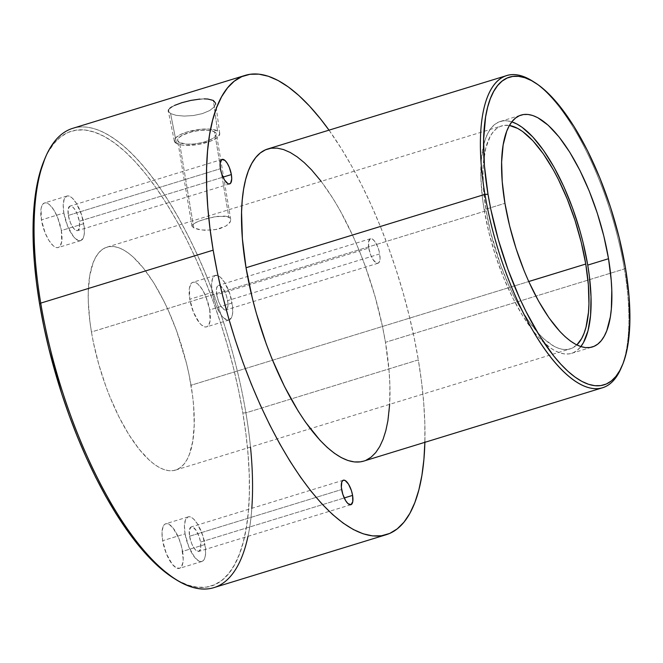 <?xml version="1.0" encoding="UTF-8"?>
<svg xmlns="http://www.w3.org/2000/svg" width="663" height="663" viewBox="0 0 663 663"><rect width="100%" height="100%" fill="white"/><g stroke="black" fill="none" stroke-linecap="round" stroke-linejoin="round"><path stroke-width="0.5" stroke-dasharray="3.31 2.49" d="M176.507 143.49A23.031 7.376 -9.5 0 1 174.319 141.062A23.031 7.376 -9.5 0 1 191.267 130.826A23.031 7.376 -9.5 0 1 217.522 130.893L213.337 100.461L210.925 99.558L204.096 98.87L190.828 100.42L181.919 102.674L174.502 105.434L169.72 108.351L168.576 109.785L168.336 111.16L170.598 113.588L176.507 143.49L181.828 145.023L185.425 145.346L198.254 144.459L210.66 141.12L216.586 138.061L218.467 136.454L219.726 133.379L217.522 130.893L208.605 129.028L200.234 129.318L187.181 131.929L180.079 134.738L175.562 137.921L174.303 140.995L176.507 143.49L170.598 113.588L176.167 115.345L184.181 116.091L193.389 115.544L202.381 113.613L209.757 110.522L214.406 106.809L215.649 103.221L214.928 101.696L213.337 100.461L217.522 130.893A23.031 7.376 -9.5 0 1 219.735 133.462A23.031 7.376 -9.5 0 1 202.538 143.606A23.031 7.376 -9.5 0 1 176.507 143.49M226.837 216.436L228.818 217.157L214.53 131.813A19.666 6.298 170.5 0 0 192.204 131.73A19.666 6.298 170.5 0 0 177.618 140.432A19.666 6.298 170.5 0 0 179.499 142.57L193.778 227.915L192.485 226.995L191.939 226.008L193.099 223.945L199.878 220.688L214.215 216.892L224.285 216.072L226.837 216.436L217.862 216.337L206.715 218.583L197.044 221.782L192.146 224.989L191.939 226.017L193.778 227.915L201.486 229.986L212.574 230.078L219.967 228.586L225.992 225.95L229.754 222.685L230.608 221.036L230.127 218.193L226.837 216.436M63.855 213.014A23.329 8.47 -107.1 0 1 66.971 196.041A23.329 8.47 -107.1 0 1 83.778 223.671L61.344 230.558A23.329 8.47 72.9 0 0 44.537 202.936A23.329 8.47 72.9 0 0 41.421 219.909L63.855 213.014L67.56 226.025L73.378 236.442L75.449 238.68L79.336 240.76L81.002 240.52L83.439 237.52L84.126 234.876L84.3 227.815L81.624 214.92L76.32 203.185L72.184 198.005L70.17 196.546L68.297 195.925L66.64 196.165L64.195 199.165L63.217 205.082L63.855 213.014L41.421 219.909L45.125 232.912L48.88 240.396L53.015 245.567L55.029 247.026L56.902 247.647L58.559 247.407L59.943 246.313L61.692 241.771L61.344 230.558L57.64 217.555L53.885 210.072L49.75 204.9L47.736 203.442L45.863 202.82L44.197 203.06L41.761 206.052L41.073 208.696L41.421 219.909A23.329 8.47 72.9 0 0 58.228 247.531A23.329 8.47 72.9 0 0 61.344 230.558L83.778 223.671A23.329 8.47 -107.1 0 1 80.662 240.644A23.329 8.47 -107.1 0 1 63.855 213.014M68.339 215.409L220.406 168.709L68.339 215.409A12.829 4.658 72.9 0 0 77.588 230.608A12.829 4.658 72.9 0 0 79.295 221.276A12.829 4.658 72.9 0 0 70.054 206.077A12.829 4.658 72.9 0 0 68.339 215.409L68.148 209.243L69.872 206.143L72.922 207.154L75.192 210.005L77.256 214.116L79.295 221.276L223 177.137L79.295 221.276L79.485 227.442L77.77 230.542L76.85 230.674L74.72 229.531L72.441 226.68L70.377 222.569L68.339 215.409M212.21 292.366A23.329 8.47 -107.1 0 1 215.326 275.394A23.329 8.47 -107.1 0 1 232.133 303.016L209.699 309.903A23.329 8.47 72.9 0 0 192.892 282.281A23.329 8.47 72.9 0 0 189.775 299.253L212.21 292.366L215.914 305.37L221.732 315.787L223.804 318.025L227.691 320.105L229.357 319.864L231.793 316.864L232.481 314.229L232.655 307.168L229.978 294.273L224.674 282.529L220.539 277.349L218.525 275.891L214.994 275.518L212.55 278.51L211.572 284.427L212.21 292.366L189.775 299.253L193.48 312.256L199.29 322.674L201.37 324.92L205.257 326.992L206.914 326.751L208.298 325.657L210.047 321.116L209.699 309.903L205.994 296.9L202.24 289.416L198.104 284.245L196.091 282.786L194.218 282.165L192.552 282.405L191.168 283.499L189.427 288.04L189.775 299.253A23.329 8.47 72.9 0 0 206.583 326.876A23.329 8.47 72.9 0 0 209.699 309.903L232.133 303.016A23.329 8.47 -107.1 0 1 229.017 319.989A23.329 8.47 -107.1 0 1 212.21 292.366M368.761 248.061A12.829 4.658 -107.1 0 1 370.476 238.721A12.829 4.658 -107.1 0 1 379.717 253.921L227.649 300.621A12.829 4.658 72.9 0 0 218.409 285.421A12.829 4.658 72.9 0 0 216.693 294.762L368.761 248.061L368.57 241.896L370.294 238.796L372.233 239.003L374.487 241.034L377.678 246.76L379.219 251.526L380.073 258.28L379.534 261.537L378.192 263.186L376.244 262.979L372.863 259.324L370.799 255.214L368.761 248.061L216.693 294.762A12.829 4.658 72.9 0 0 225.942 309.952A12.829 4.658 72.9 0 0 227.649 300.621L379.717 253.921A12.829 4.658 -107.1 0 1 378.009 263.252A12.829 4.658 -107.1 0 1 368.761 248.061M185.085 533.839A23.329 8.47 -107.1 0 1 188.193 516.867A23.329 8.47 -107.1 0 1 205 544.489L182.565 551.384A23.329 8.47 72.9 0 0 165.758 523.753A23.329 8.47 72.9 0 0 162.65 540.726L185.085 533.839L188.789 546.842L194.599 557.26L198.693 560.956L200.566 561.578L202.223 561.337L203.607 560.243L204.66 558.337L205.348 555.702L205.522 548.641L202.845 535.745L197.541 524.002L193.405 518.822L191.392 517.372L189.519 516.75L187.861 516.991L185.425 519.983L184.447 525.9L185.085 533.839L162.65 540.726L166.355 553.729L172.165 564.147L176.25 567.851L179.789 568.224L181.173 567.13L182.913 562.589L183.203 559.315L181.662 547.025L178.861 538.373L173.051 527.955L168.957 524.259L167.084 523.637L165.427 523.878L164.043 524.972L162.982 526.878L162.012 532.795L162.65 540.726A23.329 8.47 72.9 0 0 179.458 568.348A23.329 8.47 72.9 0 0 182.565 551.384L205 544.489A23.329 8.47 -107.1 0 1 201.892 561.462A23.329 8.47 -107.1 0 1 185.085 533.839M189.568 536.234L341.636 489.534L189.568 536.234A12.829 4.658 72.9 0 0 198.809 551.425A12.829 4.658 72.9 0 0 200.524 542.094A12.829 4.658 72.9 0 0 191.275 526.903A12.829 4.658 72.9 0 0 189.568 536.234L189.369 530.068L191.093 526.969L193.041 527.176L196.422 530.823L199.339 537.279L200.524 542.094L344.221 497.963L200.524 542.094L200.715 548.26L198.991 551.359L195.941 550.348L193.671 547.505L191.599 543.387L189.568 536.234M191.035 385.253A116.63 42.366 72.9 0 0 107 247.133A116.63 42.366 72.9 0 0 91.444 331.989L486.161 210.768A116.63 42.366 -107.1 0 1 501.717 125.912A116.63 42.366 -107.1 0 1 509.424 125.473L504.046 125.39L500.051 126.534L496.396 128.746L493.123 131.995L490.264 136.271L485.896 147.683L483.443 162.543L482.971 171.095L483.559 190.024L486.161 210.768L91.444 331.989L93.466 342.796L98.878 364.766L105.923 386.504L109.967 397.021L118.926 416.845L128.738 434.431L139.031 449.108L149.407 460.304L154.504 464.456L159.476 467.597L164.267 469.677L168.841 470.697L173.151 470.631L177.145 469.487L180.8 467.282L184.065 464.025L186.925 459.757L189.345 454.511L192.776 441.309L194.226 424.933L193.637 406.005L192.585 395.811L189.013 374.446L186.527 363.481L176.565 330.746L168.17 310.077L163.562 300.397L153.741 282.811L143.448 268.134L133.072 256.937L127.976 252.785L123.003 249.653L118.213 247.564L113.638 246.545L109.337 246.611L105.334 247.755L101.688 249.959L98.414 253.216L95.555 257.493L93.135 262.73L89.704 275.932L88.254 292.317L88.295 301.499L89.895 321.431L91.444 331.989A116.63 42.366 72.9 0 0 175.48 470.108A116.63 42.366 72.9 0 0 191.035 385.253L528.742 281.543L191.035 385.253M511.836 121.851A121.296 44.056 72.9 0 0 500.35 121.453A121.296 44.056 72.9 0 0 484.164 209.707L504.941 203.326L484.164 209.707A121.296 44.056 72.9 0 0 571.564 353.354A121.296 44.056 72.9 0 0 580.854 346.575L577.092 350.412L573.296 352.708L569.136 353.893L564.661 353.959L559.904 352.907L554.923 350.735L549.751 347.47L539.069 337.815L533.657 331.508L522.95 316.243L512.748 297.952L503.432 277.333L495.369 255.18L488.863 232.348L484.164 209.707L482.556 198.726L480.89 177.999L481.338 159.551L483.891 144.095L485.921 137.68L488.44 132.227L491.416 127.785L494.813 124.395L498.617 122.1L502.769 120.915L507.253 120.848L512.002 121.901M620.899 368.603A163.28 59.314 72.9 0 0 624.372 268.946L625.449 267.777L624.372 268.946A163.28 59.314 -107.1 0 1 621.455 367.285M173.35 577.954A237.918 86.422 72.9 0 0 242.832 412.958L245.898 412.85A240.255 87.276 -107.1 0 1 250.498 447.069M251.807 508.306A240.255 87.276 -107.1 0 1 247.979 536.326M363.68 461.116A163.28 59.314 72.9 0 0 385.46 342.315L624.372 268.946L385.46 342.315L389.106 371.363L389.869 384.996L389.662 404.331M213.851 587.65A240.255 87.276 72.9 0 0 245.898 412.85L418.328 359.893A240.255 87.276 -107.1 0 1 424.875 442.32L424.817 422.696L423.69 402.64L421.519 381.639L418.328 359.893L245.898 412.85A240.255 87.276 72.9 0 0 72.789 128.315M44.769 158.954L48.034 152.308L53.869 143.598L60.548 136.959L67.999 132.451L76.154 130.122L84.939 129.989L94.262 132.061L104.041 136.321L114.177 142.719L124.578 151.189L135.128 161.664L145.744 174.037L156.319 188.184L166.753 203.972L176.93 221.251L186.767 239.849L196.173 259.598L205.041 280.292L213.295 301.748L220.862 323.751L227.658 346.086L233.616 368.545L238.697 390.905L242.832 412.958L245.99 434.48L248.136 455.282L249.255 475.147L249.329 493.894L248.368 511.33L246.379 527.3L243.371 541.646L239.376 554.235L234.445 564.934L228.611 573.644L221.939 580.291L214.489 584.791L206.326 587.128L197.549 587.252L188.217 585.18L178.438 580.921L173.474 578.028M329.014 130.155A240.255 87.276 -107.1 0 1 418.328 359.893L414.151 337.633L409.03 315.049L403.005 292.375L396.142 269.816L388.51 247.597L380.172 225.934L371.214 205.033L361.725 185.093L351.788 166.314L341.503 148.86L329.014 130.155M168.336 111.16L170.598 113.588L176.167 115.345L184.181 116.091L193.389 115.544L202.381 113.613L209.757 110.522L214.406 106.809L215.649 103.221M169.72 108.351L168.576 109.785M174.502 105.434L171.717 106.9M204.096 98.87L199.936 99.077M366.009 460.246L363.747 461.092M321.19 181.355L333.249 198.9L340.243 210.751L353.445 237.072L359.528 251.277L365.197 265.996L375.051 296.427L382.626 327.182L385.46 342.315A163.28 59.314 72.9 0 0 267.811 148.951M533.823 81.922A163.28 59.314 -107.1 0 1 624.372 268.946A163.28 59.314 72.9 0 0 533.823 81.922M45.838 156.485A240.255 87.276 -107.1 0 1 149.73 173.938A240.255 87.276 -107.1 0 1 245.898 412.85L242.832 412.958A237.918 86.422 72.9 0 0 147.592 176.366A237.918 86.422 72.9 0 0 44.711 159.079M576.818 344.934L571.862 348.274L567.86 349.418L563.558 349.476L558.984 348.465L554.193 346.376L544.124 339.083L538.953 333.953L528.56 320.95L518.458 304.74L513.634 295.623L509.027 285.944L500.631 265.283L490.67 232.539L486.161 210.768A116.63 42.366 -107.1 0 0 570.197 348.887A116.63 42.366 -107.1 0 0 576.818 344.934M216.693 294.762L216.503 288.596L217.464 286.093L219.138 285.363L220.166 285.703L223.547 289.35L226.464 295.806L227.939 302.9L227.467 308.237L226.124 309.886L224.177 309.679L220.796 306.024L218.732 301.914L216.693 294.762M193.778 227.915L179.499 142.57A19.666 6.298 170.5 0 0 201.825 142.644A19.666 6.298 170.5 0 0 216.411 133.943A19.666 6.298 170.5 0 0 214.53 131.813L228.818 217.157L230.127 218.193L230.608 221.036L228.196 224.351L225.992 225.95L216.362 229.497L204.975 230.293L198.37 229.456L193.778 227.915M179.499 142.57L177.618 140.44L178.687 137.813L182.549 135.095L192.195 131.73L199.762 130.462L206.914 130.221L212.558 131.034L215.831 132.791L216.411 133.934L215.342 136.561L213.735 137.937L208.671 140.548L201.834 142.644L194.267 143.912L187.115 144.161L179.499 142.57M174.319 141.062L168.344 111.218M191.939 226.008L177.618 140.432M66.971 196.041L44.537 202.936M222.122 159.377L70.054 206.077M215.326 275.394L192.892 282.281M370.476 238.721L218.409 285.421M188.193 516.867L165.758 523.753M343.343 480.194L191.275 526.903M107 247.133L501.717 125.912M500.35 121.453L521.118 115.072M571.564 353.354L592.341 346.973M175.48 470.108L570.197 348.887M350.876 504.725L198.809 551.425M201.892 561.462L179.458 568.348M378.009 263.252L225.942 309.952M229.017 319.989L206.583 326.876M229.655 183.908L77.588 230.608M80.662 240.644L58.228 247.531M230.732 219.519L216.411 133.943M219.735 133.462L215.666 103.312"/><path stroke-width="0.99" d="M168.576 109.785L168.344 111.218M171.717 106.9L169.72 108.351M199.936 99.077L190.828 100.42L181.919 102.674L174.502 105.434M215.666 103.312L213.337 100.461L207.826 99.036L204.096 98.87M220.406 168.709A12.829 4.658 -107.1 0 1 222.122 159.377A12.829 4.658 -107.1 0 1 231.362 174.568L223 177.137L231.362 174.568L231.719 178.935L230.6 183.237L228.926 183.966L227.89 183.626L224.508 179.98L221.591 173.524L220.406 168.709L220.215 162.543L221.939 159.443L224.989 160.454L227.26 163.305L229.323 167.416L231.362 174.568A12.829 4.658 -107.1 0 1 229.655 183.908A12.829 4.658 -107.1 0 1 220.406 168.709M341.636 489.534A12.829 4.658 -107.1 0 1 343.343 480.194A12.829 4.658 -107.1 0 1 352.592 495.394L344.221 497.963L352.592 495.394L352.782 501.56L351.059 504.659L348.009 503.648L345.738 500.797L342.821 494.341L341.346 487.247L341.818 481.918L343.161 480.269L345.108 480.476L348.489 484.123L351.407 490.579L352.592 495.394A12.829 4.658 -107.1 0 1 350.876 504.725A12.829 4.658 -107.1 0 1 341.636 489.534M585.752 264.04L528.742 281.543L524.201 270.952L516.137 248.799L509.632 225.967L504.941 203.326A121.296 44.056 -107.1 0 1 521.118 115.072A121.296 44.056 -107.1 0 1 608.518 258.719L587.741 265.101A121.296 44.056 72.9 0 0 511.836 121.851L516.991 124.072L522.154 127.329L532.837 136.992L543.643 150.509L554.152 167.366L563.956 186.916L572.691 208.406L580.009 231.014L583.05 242.459L587.741 265.101L608.518 258.719L611.228 280.3L611.792 290.427L611.344 308.875L610.325 317.013L606.761 330.746L604.242 336.199L601.275 340.641L597.869 344.031L594.073 346.326L589.913 347.511L585.437 347.578L580.68 346.525L575.691 344.354L570.528 341.097L565.224 336.771L559.845 331.434L549.039 317.917L538.538 301.06L528.726 281.51L585.752 264.04L588.354 284.783L588.943 303.712L588.471 312.265L586.017 327.124L584.062 333.29L581.642 338.536L576.818 344.934A116.63 42.366 -107.1 0 0 585.752 264.04A116.63 42.366 -107.1 0 0 509.424 125.473L517.72 128.431L522.693 131.564L532.961 140.854L543.345 153.857L553.448 170.059L558.271 179.184L567.23 199.008L574.987 220.307L581.236 242.268L585.752 264.04M363.747 461.092L360.415 461.846L354.39 461.937L347.984 460.512L341.279 457.594L334.318 453.202L327.182 447.384L319.939 440.199L305.394 422L298.242 411.168L284.502 386.537L271.963 358.782L266.294 344.064L256.44 313.632L252.346 298.226L246.031 267.744L484.935 194.375A163.28 59.314 72.9 0 0 550.298 356.735A163.28 59.314 72.9 0 0 620.899 368.603L622.027 366.009A160.943 58.46 -107.1 0 1 552.436 354.315A160.943 58.46 -107.1 0 1 488.009 194.267L484.935 194.375L246.031 267.744A163.28 59.314 72.9 0 0 363.68 461.116L602.584 387.747A163.28 59.314 -107.1 0 1 484.935 194.375A163.28 59.314 -107.1 0 1 506.714 75.582A163.28 59.314 -107.1 0 1 533.823 81.922A163.28 59.314 72.9 0 0 532.621 81.143A163.28 59.314 72.9 0 0 484.935 194.375L488.009 194.267L490.802 209.185L498.269 239.5L507.982 269.493L519.568 298.01L525.933 311.37L539.475 335.644L553.68 355.89L560.865 364.26L568 371.346L575.036 377.081L581.899 381.407L588.512 384.283L594.819 385.684L600.761 385.601L606.28 384.026L611.319 380.976L615.836 376.476L619.781 370.584L623.121 363.349L625.814 354.838L627.853 345.133L629.85 322.525L629.038 296.411L625.449 267.777A160.943 58.46 -107.1 0 1 622.027 366.009M245.219 75.367L72.789 128.315A240.255 87.276 72.9 0 0 40.733 303.115L39.656 304.292A237.918 86.422 72.9 0 0 173.35 577.954L175.745 579.462A240.255 87.276 -107.1 0 1 40.733 303.115A240.255 87.276 72.9 0 0 213.851 587.65L386.28 534.693A240.255 87.276 -107.1 0 1 213.163 250.166L40.733 303.115L213.163 250.166A240.255 87.276 -107.1 0 1 245.219 75.367A240.255 87.276 -107.1 0 1 329.014 130.155L320.295 118.636L309.58 106.138L298.914 95.563L288.413 87.01L278.178 80.546L268.308 76.253L258.893 74.157L250.017 74.289L241.78 76.643L234.263 81.193L227.517 87.897L221.633 96.699L216.644 107.505L212.616 120.21L209.583 134.697L207.569 150.824L206.599 168.435L206.674 187.364L207.809 207.428L209.972 228.428L213.163 250.166L217.34 272.435L222.461 295.01L228.486 317.693L235.348 340.243L242.981 362.462L251.318 384.126L260.277 405.027L269.775 424.966L279.703 443.754L289.988 461.199L300.521 477.145L311.196 491.424L321.92 503.921L332.577 514.496L343.078 523.057L353.313 529.513L363.183 533.806L372.606 535.903L381.474 535.77L389.711 533.425L397.236 528.867L403.974 522.162L409.867 513.361L414.847 502.562L418.875 489.849L421.908 475.363L423.922 459.235L424.9 441.624M250.498 447.069A240.255 87.276 -107.1 0 1 251.807 508.306M247.979 536.326A240.255 87.276 -107.1 0 1 175.745 579.462M621.455 367.285A163.28 59.314 -107.1 0 1 602.584 387.747M424.875 442.32A240.255 87.276 -107.1 0 1 386.28 534.693M625.449 267.777L619.217 237.735L610.59 207.436L599.891 178.04L587.526 150.675L573.984 126.409L559.779 106.155L552.594 97.784L545.458 90.698L538.422 84.972L531.569 80.646L524.947 77.762L518.64 76.361L512.698 76.444L507.178 78.027L502.14 81.077L497.623 85.568L493.678 91.461L490.338 98.696L487.645 107.207L485.606 116.912L483.609 139.52L484.421 165.634L488.009 194.267A160.943 58.46 -107.1 0 1 535.008 82.651A160.943 58.46 -107.1 0 1 625.449 267.777M504.941 203.326L502.239 181.745L501.626 162.062L503.134 145.031L506.698 131.299L509.217 125.846L512.184 121.404L515.59 118.014L519.386 115.718L523.546 114.533L528.021 114.467L532.779 115.519L537.768 117.691L548.235 125.274L559.025 136.918L569.732 152.183L579.943 170.474L589.258 191.093L597.322 213.246L603.827 236.078L608.518 258.719A121.296 44.056 -107.1 0 1 592.341 346.973A121.296 44.056 -107.1 0 1 504.941 203.326M173.474 578.028L157.91 566.053L147.352 555.577L136.735 543.212L126.161 529.066L115.735 513.27L105.55 495.999L95.712 477.393L86.314 457.652L77.438 436.95L69.184 415.494L61.626 393.499L48.863 348.705L43.791 326.337L39.656 304.292L36.498 282.761L34.352 261.96L33.225 242.094L33.15 223.356L34.111 205.911L36.109 189.941L39.109 175.596L44.769 158.954M389.662 404.331L387.896 420.79L385.833 430.635L383.098 439.271L379.708 446.613L375.706 452.597L371.123 457.155L366.009 460.246M506.714 75.582L267.811 148.951A163.28 59.314 72.9 0 0 246.031 267.744L242.385 238.697L241.564 212.201L242.227 200.226L243.594 189.27L245.658 179.424L248.393 170.789L251.783 163.446L255.785 157.463L260.368 152.904L265.482 149.813L271.076 148.214L277.109 148.131L283.507 149.548L290.22 152.473L297.173 156.858L304.309 162.675L311.552 169.861L321.19 181.355M40.733 303.115A240.255 87.276 -107.1 0 1 45.838 156.485L44.711 159.079A237.918 86.422 72.9 0 0 39.656 304.292L40.733 303.115M580.854 346.575A121.296 44.056 72.9 0 0 587.741 265.101L589.357 276.081L591.023 296.809L590.567 315.256L588.023 330.713L583.473 342.58L580.498 347.022M532.621 81.143L535.008 82.651"/></g></svg>
